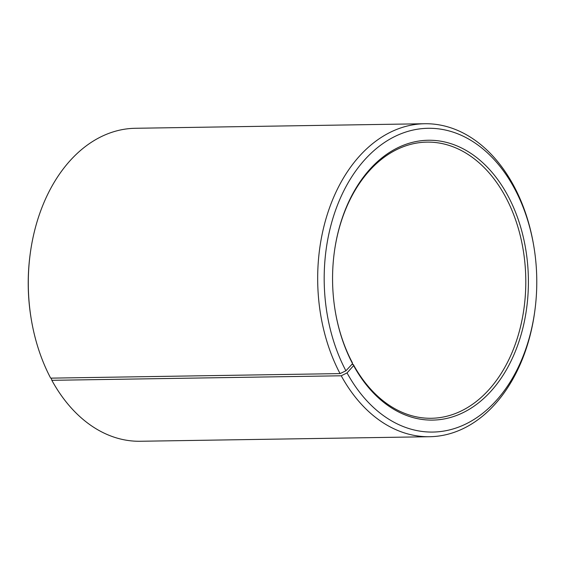<?xml version="1.0" encoding="UTF-8"?>
<svg xmlns="http://www.w3.org/2000/svg" width="565" height="565" viewBox="0 0 565 565"><rect width="100%" height="100%" fill="white"/><g stroke="black" fill="none" stroke-linecap="round" stroke-linejoin="round"><path stroke-width="0.85" d="M51.246 378.14L51.846 380.323L341.232 375.782L347.044 372.914L353.619 365.611L353.316 364.503A138.093 96.622 89.1 0 0 431.335 418.277A138.093 96.622 89.1 0 0 516.594 340.448A138.093 96.622 89.1 0 0 505.011 195.886A138.093 96.622 89.1 0 0 426.999 142.119A138.093 96.622 89.1 0 0 334.141 253.53M335.031 309.832A138.093 96.622 89.1 0 0 352.285 362.582L352.574 363.662A139.936 97.907 89.1 0 1 335.059 310.023A139.936 97.907 89.1 0 1 334.169 253.339A139.936 97.907 89.1 0 1 406.885 143.99A139.936 97.907 89.1 0 1 507.342 194.741A139.936 97.907 89.1 0 1 491.155 390.994A139.936 97.907 89.1 0 1 353.619 365.611M347.044 372.914A151.907 106.284 89.1 0 0 456.096 428.002A151.907 106.284 89.1 0 0 535.034 309.302A151.907 106.284 89.1 0 0 534.066 247.774A151.907 106.284 89.1 0 0 513.917 187.432A151.907 106.284 89.1 0 0 365.35 159.076A151.907 106.284 89.1 0 0 345.907 370.802L352.574 363.662M341.232 375.782A156.512 109.504 89.1 0 0 429.654 436.717A156.512 109.504 89.1 0 0 534.914 310.241L535.034 309.302M534.066 247.774L533.911 246.841A156.512 109.504 89.1 0 0 513.154 184.677A156.512 109.504 89.1 0 0 424.732 123.735A156.512 109.504 89.1 0 0 328.519 210.717A156.512 109.504 89.1 0 0 340.059 373.599L345.907 370.802M51.846 380.323A156.512 109.504 89.1 0 0 140.268 441.265L429.654 436.717M424.732 123.735L135.346 128.283A156.512 109.504 89.1 0 0 30.086 254.759L29.966 255.698A151.907 106.284 89.1 0 0 30.934 317.226L31.089 318.159A156.512 109.504 89.1 0 0 50.673 378.147L340.059 373.599M30.086 254.759A156.512 109.504 89.1 0 0 31.089 318.159M353.316 364.503L351.762 364.531"/></g></svg>
